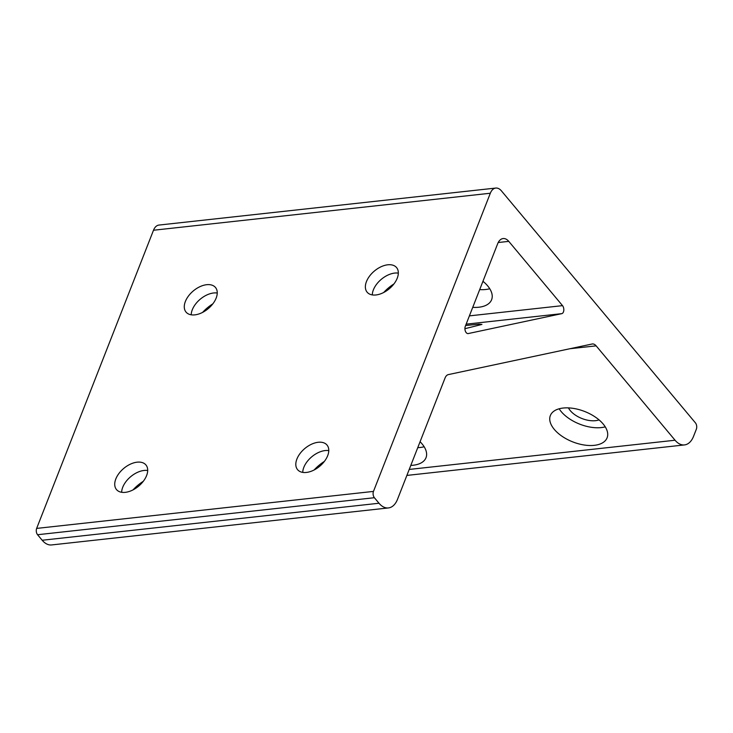 <?xml version="1.0" encoding="UTF-8"?>
<svg xmlns="http://www.w3.org/2000/svg" width="733" height="733" viewBox="0 0 733 733"><rect width="100%" height="100%" fill="white"/><g stroke="black" fill="none" stroke-linecap="round" stroke-linejoin="round"><path stroke-width="1.1" d="M495.774 188.06A13.542 7.999 83.7 0 1 501.427 190.873L695.434 422.877A4.517 2.666 83.7 0 1 696.35 429.19L693.565 436.291A22.576 13.331 -96.3 0 1 684.485 444.922A22.576 13.331 -96.3 0 1 675.066 440.231L596.14 345.848A9.034 5.333 83.7 0 0 592.374 343.969A9.034 5.333 83.7 0 0 592.062 344.015L448.367 374.6A9.034 5.333 83.7 0 0 445.05 378.008L397.515 499.301A22.576 13.331 -96.3 0 1 388.426 507.932L51.612 544.94A22.576 13.331 -96.3 0 1 42.184 540.248L37.566 534.724A4.517 2.666 -96.3 0 1 36.65 528.411L153.499 230.244A13.542 7.999 -96.3 0 1 158.951 225.068L495.774 188.06A13.542 7.999 83.7 0 0 490.322 193.237L153.499 230.244M36.65 528.411L373.473 491.403L490.322 193.237M373.473 491.403A4.517 2.666 83.7 0 0 374.389 497.716L37.566 534.724M388.426 507.932A22.576 13.331 -96.3 0 1 379.007 503.241L374.389 497.716M561.78 313.651L468.259 333.561A4.517 2.666 -96.3 0 1 468.103 333.588A4.517 2.666 -96.3 0 1 465.391 331.206A4.517 2.666 -96.3 0 1 465.299 326.332L497.67 243.732A13.542 7.999 -96.3 0 1 503.122 238.546A13.542 7.999 -96.3 0 1 508.775 241.368L562.523 305.643A4.517 2.666 -96.3 0 1 563.796 310.389A4.517 2.666 -96.3 0 1 561.78 313.651L466.151 324.16M554.276 429.373A30.474 16.328 -158.6 0 0 583.926 444.968A30.474 16.328 -158.6 0 0 607.098 437.812A30.474 16.328 -158.6 0 0 584.677 411.488A30.474 16.328 -158.6 0 0 550.346 415.565A30.474 16.328 -158.6 0 0 554.276 429.373M410.792 465.4A30.474 16.328 -158.6 0 0 426.01 457.704A30.474 16.328 -158.6 0 0 420.073 441.724M314.145 469.972A30.474 18.389 140.1 0 1 324.38 461.414M133.058 489.873A30.474 18.389 140.1 0 1 143.292 481.315M327.688 455.669A19.186 11.581 140.1 0 1 313.128 470.467A19.186 11.581 140.1 0 1 297.58 469.67A19.186 11.581 140.1 0 1 304.864 448.477A19.186 11.581 140.1 0 1 327.019 445.05A19.186 11.581 140.1 0 1 327.688 455.669M397.24 278.192A19.186 11.581 140.1 0 1 382.681 292.989A19.186 11.581 140.1 0 1 367.132 292.192A19.186 11.581 140.1 0 1 374.426 270.999A19.186 11.581 140.1 0 1 396.571 267.572A19.186 11.581 140.1 0 1 397.24 278.192M146.6 475.57A19.186 11.581 140.1 0 1 132.041 490.368A19.186 11.581 140.1 0 1 116.492 489.571A19.186 11.581 140.1 0 1 123.785 468.378A19.186 11.581 140.1 0 1 145.931 464.951A19.186 11.581 140.1 0 1 146.6 475.57M216.153 298.093A19.186 11.581 140.1 0 1 201.593 312.89A19.186 11.581 140.1 0 1 186.045 312.093A19.186 11.581 140.1 0 1 193.338 290.9A19.186 11.581 140.1 0 1 215.484 287.473A19.186 11.581 140.1 0 1 216.153 298.093M464.914 328.705L481.929 324.435L479.162 324.142L465.611 325.525M383.698 292.494A30.474 18.389 140.1 0 1 393.933 283.937M202.61 312.386A30.474 18.389 140.1 0 1 212.845 303.838M472.739 307.347A30.474 16.328 -158.6 0 0 491.614 299.715A30.474 16.328 -158.6 0 0 482.955 281.28M191.203 314.814A19.186 11.581 140.1 0 1 200.265 299.183A19.186 11.581 140.1 0 1 217.252 293.035M121.651 492.292A19.186 11.581 140.1 0 1 130.712 476.661A19.186 11.581 140.1 0 1 147.7 470.513M417.755 447.652A30.474 16.328 -158.6 0 0 424.15 446.745M372.291 294.913A19.186 11.581 140.1 0 1 381.352 279.282A19.186 11.581 140.1 0 1 398.34 273.134M482.644 282.077A19.186 10.28 -158.6 0 0 483.551 281.784M479.694 289.599A30.474 16.328 -158.6 0 0 489.754 288.747M302.738 472.391A19.186 11.581 140.1 0 1 311.8 456.769A19.186 11.581 140.1 0 1 328.778 450.621M568.442 407.887A19.186 10.28 -158.6 0 0 570.283 410.627A19.186 10.28 -158.6 0 0 599.035 419.881M559.16 408.785A30.474 16.328 -158.6 0 0 561.231 411.625A30.474 16.328 -158.6 0 0 605.238 426.844M409.216 469.441L675.066 440.231M569.962 348.725L596.14 345.848M42.184 540.248L379.007 503.241M469.395 315.877L562.523 305.643M508.775 241.368L498.211 242.522M406.87 475.424L684.485 444.922"/></g></svg>
